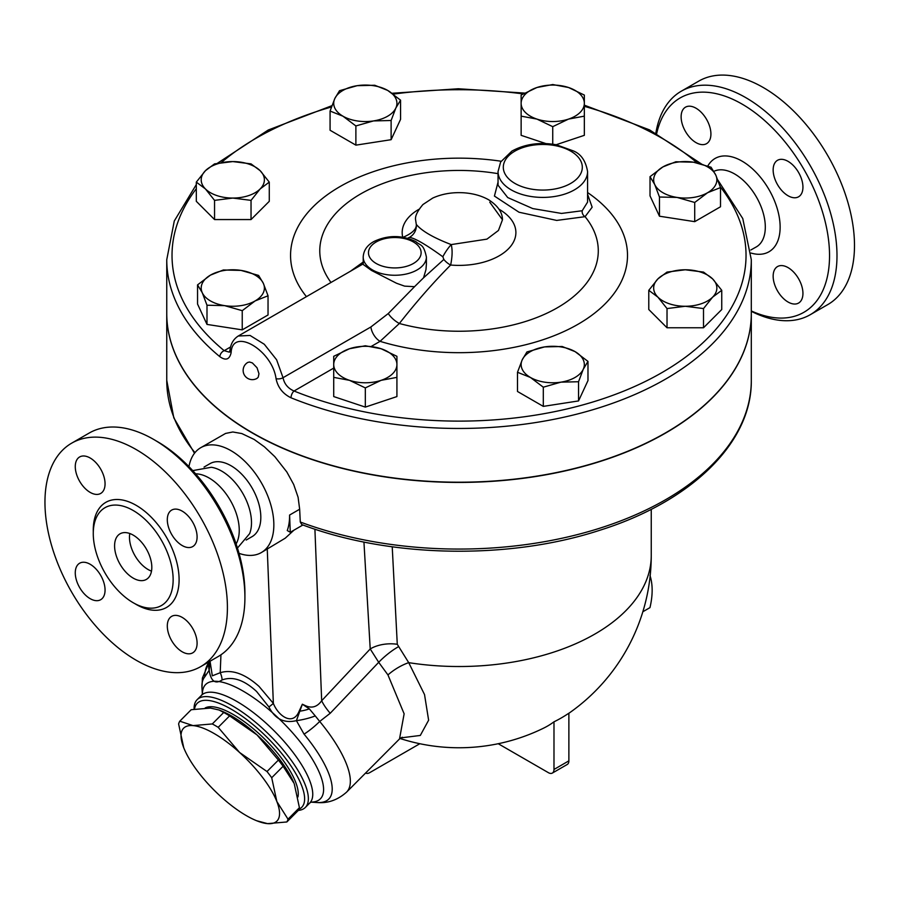 <?xml version="1.0" encoding="UTF-8"?>
<svg xmlns="http://www.w3.org/2000/svg" width="899" height="899" viewBox="0 0 899 899"><rect width="100%" height="100%" fill="white"/><g stroke="black" fill="none" stroke-linecap="round" stroke-linejoin="round"><path stroke-width="1.35" d="M656.675 133.58A123.759 71.448 60 0 1 742.035 104.07A123.759 71.448 60 0 1 829.417 250.203A123.759 71.448 60 0 1 751.306 310.942M751.306 311.312A129.018 74.493 -120 0 0 810.269 314.695A129.018 74.493 -120 0 0 830.047 211.31A129.018 74.493 -120 0 0 745.754 97.62A129.018 74.493 -120 0 0 681.24 91.226A129.018 74.493 -120 0 0 655.854 133.142M681.127 116.814A21.059 12.159 60 0 1 685.488 107.172A21.059 12.159 60 0 1 701.714 112.813A21.059 12.159 60 0 1 710.918 134.018A21.059 12.159 60 0 1 706.558 143.66A21.059 12.159 60 0 1 690.32 138.019A21.059 12.159 60 0 1 681.127 116.814M802.942 293.411A21.059 12.159 60 0 1 798.582 303.053A21.059 12.159 60 0 1 782.344 297.412A21.059 12.159 60 0 1 773.151 276.207A21.059 12.159 60 0 1 777.511 266.565A21.059 12.159 60 0 1 793.75 272.206A21.059 12.159 60 0 1 802.942 293.411M788.041 161.348A21.059 12.159 60 0 1 801.807 179.912A21.059 12.159 60 0 1 798.582 196.791A21.059 12.159 60 0 1 788.041 195.746A21.059 12.159 60 0 1 774.286 177.182A21.059 12.159 60 0 1 777.511 160.303A21.059 12.159 60 0 1 788.041 161.348M681.251 91.226L698.748 81.124A129.018 74.493 60 0 1 763.262 87.518A129.018 74.493 60 0 1 847.543 201.196A129.018 74.493 60 0 1 827.777 304.592L810.269 314.695M192.746 470.604L211.299 467.278A42.129 24.318 60 0 1 221.716 471.121A42.129 24.318 60 0 1 249.619 533.658L237.46 548.053M195.645 473.829A42.725 24.666 60 0 1 209.029 477.953A42.725 24.666 60 0 1 236.122 543.94M71.673 443.162L89.17 433.06A129.018 74.493 60 0 1 153.684 439.442L153.684 439.442A129.018 74.493 60 0 1 244.91 597.464A129.018 74.493 60 0 1 218.199 656.528L200.691 666.631A129.018 74.493 60 0 1 71.673 592.138A129.018 74.493 60 0 1 71.673 443.162A129.018 74.493 60 0 1 136.176 449.556A129.018 74.493 60 0 1 220.469 563.246A129.018 74.493 60 0 1 200.691 666.631M157.404 441.6L153.684 439.442L157.404 441.6A123.759 71.448 -120 0 1 244.91 593.16L244.91 597.464M133.198 578.113A26.329 15.204 60 0 1 116.005 554.919A26.329 15.204 60 0 1 120.039 533.815A26.329 15.204 60 0 1 146.368 549.019A26.329 15.204 60 0 1 146.368 579.417A26.329 15.204 60 0 1 133.198 578.113M129.793 533.512A26.329 15.204 -120 0 0 148.099 569.517A26.329 15.204 -120 0 0 151.504 571.123M133.198 510.497A56.48 32.611 60 0 1 170.102 560.268A56.48 32.611 60 0 1 161.449 605.533A56.48 32.611 60 0 1 104.969 572.921A56.48 32.611 60 0 1 104.958 507.71A56.48 32.611 60 0 1 133.198 510.497M182.194 545.536A21.059 12.159 60 0 1 168.439 526.971A21.059 12.159 60 0 1 171.664 510.093A21.059 12.159 60 0 1 182.194 511.126A21.059 12.159 60 0 1 195.96 529.691A21.059 12.159 60 0 1 192.723 546.57A21.059 12.159 60 0 1 182.194 545.536M167.304 625.996A21.059 12.159 60 0 1 171.664 616.354A21.059 12.159 60 0 1 187.891 621.996A21.059 12.159 60 0 1 197.095 643.19A21.059 12.159 60 0 1 192.723 652.843A21.059 12.159 60 0 1 176.496 647.19A21.059 12.159 60 0 1 167.304 625.996M90.17 564.269A21.059 12.159 60 0 1 103.924 582.822A21.059 12.159 60 0 1 100.699 599.7A21.059 12.159 60 0 1 90.17 598.667A21.059 12.159 60 0 1 76.404 580.102A21.059 12.159 60 0 1 79.64 563.223A21.059 12.159 60 0 1 90.17 564.269M105.059 483.797A21.059 12.159 60 0 1 100.699 493.439A21.059 12.159 60 0 1 84.472 487.797A21.059 12.159 60 0 1 75.269 466.603A21.059 12.159 60 0 1 79.64 456.962A21.059 12.159 60 0 1 95.867 462.603A21.059 12.159 60 0 1 105.059 483.797M751.306 259.721L751.306 313.47A292.276 168.742 180 0 1 593.789 463.199A292.276 168.742 180 0 1 291.018 451.545A292.276 168.742 180 0 1 252.361 432.779A292.276 168.742 180 0 1 166.753 313.47L166.753 259.721A292.276 168.742 0 0 0 219.873 356.712C225.806 360.881 229.56 359.533 231.122 352.689C232.234 326.697 272.172 349.857 276.049 378.625C277.836 387.402 282.825 393.796 291.018 397.796A292.276 168.742 0 0 0 593.789 409.45A292.276 168.742 0 0 0 751.306 259.721L742.765 218.536L717.874 180.081M247.832 362.409L249.551 362.016L252.361 362.915L257.035 367.77L258.968 373.703L258.249 377.164L257.047 378.367A9.215 9.215 0 0 1 244.382 375.04A9.215 9.215 0 0 1 247.832 362.409M498.046 182.104L494.428 196.072L518.993 212.22L556.695 220.424L585.08 216.67A5.27 4.529 62.5 0 1 582.204 210.748L561.515 213.434L532.759 208.579L507.721 197.555L498.046 185.228L498.046 171.574A44.759 25.846 0 0 0 511.16 189.846A44.759 25.846 0 0 0 559.942 195.443A44.759 25.846 0 0 0 587.575 171.574C585.777 160.977 581.091 154.111 573.517 150.976L556.223 144.75C539.614 141.93 524.836 144.042 511.913 151.088L500.619 162.022L498.046 171.574M587.575 171.574L587.575 202.118L582.204 210.748M371.309 346.396L380.075 341.339L399.37 323.494A139.255 80.393 180 0 0 557.313 307.795A139.255 80.393 180 0 0 585.08 216.67L592.149 207.197L587.575 194.296M363.196 262.036L350.486 271.217M363.196 257.024A31.6 18.238 0 0 0 372.456 269.925A31.6 18.238 0 0 0 423.541 264.598A31.6 18.238 0 0 0 426.396 257.024C423.485 243.236 420.44 245.989 415.799 241.573C401.932 234.965 388.008 234.92 374.029 241.449C367.219 245.146 363.612 250.338 363.196 257.024L363.241 264.497L371.467 270.43L396.504 283.241L404.584 286.129L414.54 286.68L388.278 313.537A13.17 5.023 39.7 0 0 399.37 323.494C416.383 301.839 433.464 282.353 450.646 265.036A13.17 7.484 46.7 0 1 443.836 259.463L423.541 277.825L425.969 269.588L426.396 264.115M642.841 611.747L649.966 607.634C652.876 595.205 652.876 584.44 649.966 575.371M278.409 760.071L257.035 734.933A65.829 22.453 44.9 0 1 293.995 783.198L283.118 766.263A73.729 25.15 -135.1 0 0 278.409 760.071L267.003 771.533A73.729 25.15 44.9 0 1 271.712 777.725L276.836 801.492A65.829 22.453 -135.1 0 0 239.572 752.474L267.003 771.533M286.837 821.967L267.554 823.63A65.829 22.453 -135.1 0 0 276.836 801.492L288.006 819.169A73.729 25.15 44.9 0 1 286.837 821.967L298.243 810.505A73.729 25.15 -135.1 0 0 299.423 807.707L294.299 783.939M219.109 710.019L221.412 710.952A65.829 22.453 44.9 0 1 257.035 734.933L229.605 715.874A73.729 25.15 -135.1 0 0 223.716 712.48L219.109 710.019L210.49 708.064L191.206 709.716L179.789 721.189L193.027 725.605L212.31 723.942A73.729 25.15 44.9 0 1 218.187 727.336L239.572 752.474A65.829 22.453 -135.1 0 0 193.027 725.605A65.829 22.453 -135.1 0 0 183.744 747.743L178.62 723.987A73.729 25.15 44.9 0 1 179.789 721.189M267.554 823.63L256.631 820.731A65.829 22.453 -135.1 0 0 267.554 823.63M184.048 748.496L183.744 747.743A65.829 22.453 -135.1 0 0 184.048 748.496A65.829 22.453 -135.1 0 0 221.008 796.75A65.829 22.453 -135.1 0 0 256.631 820.731M299.423 807.707L288.006 819.169M283.118 766.263L271.712 777.725M223.716 712.48L212.31 723.942M229.605 715.874L218.187 727.336M205.219 707.94A65.166 22.228 44.9 0 1 262.699 737.146A65.166 22.228 44.9 0 1 297.951 796.941M219.873 356.712A5.27 3.517 -50.6 0 1 224.188 350.666A287.006 165.697 180 0 1 196.308 188.711M720.245 186.767A287.006 165.697 180 0 1 642.336 382.918A287.006 165.697 180 0 1 294.052 391.009A5.27 2.472 112.1 0 0 291.018 397.796M229.324 352.15L224.188 350.666L230.605 346.958M333.72 368.096L294.052 391.009C287.983 388.379 284.309 383.94 283.028 377.704L276.622 359.791L264.272 344.25L250.068 335.462L238.269 336.001C233.526 339.047 230.773 343.733 230.009 350.071L229.369 352.127M587.575 192.543A168.473 97.261 0 0 1 590.25 316.414A168.473 97.261 0 0 1 380.075 341.339A13.17 7.597 60 0 1 370.882 326.978L283.028 377.704A5.27 2.573 171.8 0 1 276.049 378.625M400.561 100.16L395.841 108.026L391.121 120.5L373.501 120.927L355.88 125.95L342.98 116.207A31.6 18.238 0 0 0 373.501 120.927A31.6 18.238 0 0 0 395.841 108.026A31.6 18.238 0 0 0 387.66 90.406L400.561 100.16L400.561 119.353L391.121 139.693L355.88 145.144L330.079 130.254L330.079 111.06L334.799 98.575A31.6 18.238 0 0 0 342.98 116.207L330.079 111.06M269.273 182.115L260.159 188.936L251.035 200.365L232.796 198.061A31.6 18.238 0 0 0 260.159 188.936A31.6 18.238 0 0 0 260.159 170.698L269.273 182.115L269.273 201.32L251.035 219.558L214.546 219.558L196.308 201.32L196.308 182.115L205.433 170.698A31.6 18.238 0 0 0 205.433 188.936A31.6 18.238 0 0 0 232.796 198.061L214.546 200.365L205.433 188.936L196.308 182.115M268.037 295.782L268.037 314.976L242.236 329.866L206.995 324.415L197.555 304.064L197.555 284.871L210.456 275.128L223.345 269.981L240.966 270.397L258.597 275.431L263.317 283.297L268.037 295.782L255.136 300.918L242.236 310.672L224.615 305.638A31.6 18.238 0 0 0 255.136 300.918A31.6 18.238 0 0 0 263.317 283.297A31.6 18.238 0 0 0 240.966 270.397A31.6 18.238 0 0 0 210.456 275.128A31.6 18.238 0 0 0 202.275 292.748A31.6 18.238 0 0 0 224.615 305.638L206.995 305.222L202.275 292.748L197.555 284.871M396.92 375.501L396.92 377.366L381.12 380.333A31.6 18.238 0 0 0 396.92 364.533L396.92 396.571L365.32 407.101L333.72 396.571L333.72 375.501M587.98 361.387L587.98 380.58L578.54 400.932L543.299 406.382L517.498 391.481L517.498 372.287L522.218 359.814L526.938 351.947L544.558 346.913L562.178 346.497L575.079 351.633L587.98 361.387L583.26 369.253A31.6 18.238 0 0 0 575.079 351.633A31.6 18.238 0 0 0 544.558 346.913A31.6 18.238 0 0 0 522.218 359.814A31.6 18.238 0 0 0 530.399 377.434L517.498 372.287M721.751 290.321L712.626 297.142A31.6 18.238 0 0 0 712.626 278.904L721.751 290.321L721.751 309.526L703.512 327.764L667.024 327.764L648.786 309.526L648.786 290.321L657.899 278.904L667.024 272.082L685.263 269.779L703.512 272.082L712.626 278.904A31.6 18.238 0 0 0 685.263 269.779A31.6 18.238 0 0 0 657.899 278.904A31.6 18.238 0 0 0 657.899 297.142L648.786 290.321M720.504 187.576L707.603 192.712L694.713 202.466L677.082 197.432L659.461 197.016L654.742 184.542A31.6 18.238 0 0 0 677.082 197.432A31.6 18.238 0 0 0 707.603 192.712A31.6 18.238 0 0 0 715.784 175.091A31.6 18.238 0 0 0 693.444 162.191L711.064 167.225L715.784 175.091L720.504 187.576L720.504 206.77L694.713 221.66L659.461 216.21L650.022 195.858L650.022 176.665L662.923 166.911L675.823 161.775L693.444 162.191A31.6 18.238 0 0 0 662.923 166.911A31.6 18.238 0 0 0 654.742 184.542L650.022 176.665M545.839 143.57L521.139 135.333L521.139 95.069L536.939 87.506A31.6 18.238 0 0 0 521.139 103.306A31.6 18.238 0 0 0 536.939 119.095L521.139 116.14L521.139 114.274M584.339 114.274L584.339 116.14L568.539 119.095L552.739 126.669L536.939 119.095A31.6 18.238 0 0 0 568.539 119.095A31.6 18.238 0 0 0 584.339 103.306L584.339 135.333L556.133 144.739M552.739 84.54L568.539 87.506A31.6 18.238 0 0 0 536.939 87.506L552.739 84.54M568.539 87.506L584.339 95.069L584.339 103.306A31.6 18.238 0 0 0 568.539 87.506M685.263 306.267L667.024 308.571L657.899 297.142A31.6 18.238 0 0 0 685.263 306.267A31.6 18.238 0 0 0 712.626 297.142L703.512 308.571L685.263 306.267M578.54 381.738L560.92 382.154A31.6 18.238 0 0 0 583.26 369.253L578.54 381.738L578.54 400.932M560.92 382.154L543.299 387.188L530.399 377.434A31.6 18.238 0 0 0 560.92 382.154M381.12 348.733L396.92 356.307L396.92 364.533A31.6 18.238 0 0 0 381.12 348.733A31.6 18.238 0 0 0 349.52 348.733L365.32 345.778L381.12 348.733M365.32 387.907L349.52 380.333A31.6 18.238 0 0 0 381.12 380.333L365.32 387.907L365.32 407.101M333.72 364.533L333.72 356.307L349.52 348.733A31.6 18.238 0 0 0 333.72 364.533A31.6 18.238 0 0 0 349.52 380.333L333.72 377.366L333.72 364.533M232.796 161.573L251.035 163.876L260.159 170.698A31.6 18.238 0 0 0 232.796 161.573A31.6 18.238 0 0 0 205.433 170.698L214.546 163.876L232.796 161.573M552.739 144.177L552.739 126.669M694.713 221.66L694.713 202.466M659.461 216.21L659.461 197.016M667.024 327.764L667.024 308.571M703.512 327.764L703.512 308.571M543.299 406.382L543.299 387.188M251.035 219.558L251.035 200.365M242.236 329.866L242.236 310.672M206.995 324.415L206.995 305.222M214.546 219.558L214.546 200.365M339.519 90.709L357.139 85.686A31.6 18.238 0 0 0 334.799 98.575L339.519 90.709M357.139 85.686L374.759 85.259L387.66 90.406A31.6 18.238 0 0 0 357.139 85.686M391.121 139.693L391.121 120.5M355.88 145.144L355.88 125.95M302.918 524.982L290.276 532.287L287.264 530.545A60.559 34.96 -120 0 0 289.59 515.048L299.659 509.227L300.277 522.004L301.794 524.578C389.582 557.897 508.429 560.156 599.768 530.275C691.106 501.676 752.092 442.713 751.306 380.322A292.276 168.742 180 0 1 598.712 528.545A292.276 168.742 180 0 1 300.277 522.004M751.306 313.571A292.276 168.742 180 0 1 751.306 313.684A292.276 168.742 180 0 1 570.876 469.581A292.276 168.742 180 0 1 252.361 433.003A292.276 168.742 180 0 1 166.753 313.684A292.276 168.742 180 0 1 166.753 313.571M407.337 238.392L409.326 237.403A13.17 13.013 90.4 0 0 416.293 224.424C416.743 229.054 412.248 233.38 402.797 237.415M388.278 313.537L370.882 326.978M414.54 286.68L423.541 277.825M499.192 209.332A56.862 32.825 0 0 1 509.823 247.326A56.862 32.825 0 0 1 450.646 265.036C452.377 256.552 452.568 249.731 451.208 244.584A13.17 2.697 -55.6 0 0 442.847 256.766L443.836 259.463M502.474 219.783L498.451 230.459L486.943 239.134L451.208 244.584C433.52 237.786 421.878 231.065 416.293 224.424L415.585 219.783C414.956 216.187 417.406 211.096 422.935 204.534L432.7 198.083C441.971 193.869 452.343 192.105 463.805 192.791C473.29 193.465 481.572 195.802 488.663 199.792C497.855 205.747 502.451 212.411 502.474 219.783L489.753 202.174M409.326 237.403C414.653 237.988 425.823 244.438 442.847 256.766M400.853 737.888L420.305 735.449L428.621 720.2L424.53 694.579L408.708 662.653L397.279 644.291L392.222 546.794M188.959 466.603A60.559 34.96 60 0 1 200.747 447.691L225.582 433.43L232.819 431.981L241.797 433.554L254.136 439.431L264.385 446.803L274.813 456.647L286.871 472.031L293.703 484.505L298.097 497.282L299.659 509.227M298.299 810.426A76.359 26.049 -135.1 0 0 305.368 807.426A76.359 26.049 -135.1 0 0 269.61 735.101A76.359 26.049 -135.1 0 0 197.117 699.692A76.359 26.049 -135.1 0 0 194.094 709.176M194.51 709.109A73.729 25.15 44.9 0 1 264.396 734.73A73.729 25.15 44.9 0 1 298.895 809.246M202.376 694.095L201.972 688.038A87.079 29.701 44.9 0 1 204.792 676.835L209.175 670.283C210.883 681.262 215.198 684.476 222.12 679.936C232.583 676.093 244.067 679.936 256.563 691.466L268.925 706.962C274.948 718.986 284.118 723.549 296.412 720.65L304.076 734.157A87.079 29.701 44.9 0 1 316.987 802.526C321.123 802.796 333.372 803.886 346.609 792.109A94.788 32.33 -135.1 0 0 319.707 721.447A26.329 6.754 140.4 0 1 304.076 734.157M309.357 708.884L302.356 704.22L296.412 720.65A26.329 7.889 166.8 0 0 315.257 715.93L309.357 708.884A26.329 13.71 -10.6 0 1 299.918 711.165A15.8 6.787 38.8 0 0 299.3 710.817C293.119 726.628 278.342 716.143 273.352 703.389L259.036 686.409C244.865 673.733 231.92 669.159 220.21 672.71A15.8 12.8 -108.1 0 1 222.12 679.936M204.792 676.835A26.329 24.745 -139.9 0 1 209.445 661.574L209.501 661.552M363.938 542.041L370.219 648.954L321.673 700.748A31.6 10.518 43.1 0 0 330.214 713.267L319.707 721.447L315.257 715.93M210.018 661.248L209.175 670.283A26.329 18.845 -155.3 0 1 209.579 661.495M314.908 529.174L321.673 700.748C317.19 706.996 311.728 708.614 305.289 705.591L302.356 704.22L299.3 710.817M330.214 713.267L378.704 662.305L387.952 674.924L404.134 713.828L399.516 738.956L346.609 792.109M419.833 743.72L369.658 772.679A7.9 4.562 -60 0 1 365.713 773.073A7.9 4.562 -60 0 1 365.612 773.016L365.713 773.073M498.226 743.72L548.401 772.679A7.9 4.562 60 0 0 552.346 773.073L567.247 764.476A7.9 4.562 -120 0 0 568.876 760.857L568.876 713.199A126.388 72.965 120 0 1 553.986 721.807L553.986 769.465A7.9 4.562 60 0 1 552.346 773.073M387.952 674.924A26.329 10.237 147.9 0 1 408.708 662.653A192.217 110.97 0 0 0 651.247 555.548L651.247 509.306M400.033 738.484A192.217 192.217 0 0 0 543.749 728.078A191.925 110.813 -120 0 0 553.986 721.807M398.235 646.842A26.329 6.922 139.5 0 0 378.704 662.305L370.219 648.954A26.329 14.822 176.6 0 1 397.279 644.291M268.925 706.962A15.8 1.562 146 0 0 273.352 703.389L267.261 549.143M220.952 654.798L220.21 672.71L212.321 675.834L210.051 661.226M200.747 447.691A60.559 34.96 60 0 1 231.021 450.691A60.559 34.96 60 0 1 270.588 504.058A60.559 34.96 60 0 1 261.306 552.582L285.253 538.175L293.984 530.14M290.276 532.287L289.59 515.048M261.306 552.582A60.559 34.96 60 0 1 239.033 553.334M204.051 467.064L209.961 463.659A42.129 24.318 60 0 1 231.021 465.738A42.129 24.318 60 0 1 258.552 502.867A42.129 24.318 60 0 1 252.091 536.624L246.18 540.041M751.081 253.069A53.873 31.105 -120 0 0 779.86 221.682A53.873 31.105 -120 0 0 742.035 161.123A53.873 31.105 -120 0 0 707.828 165.989M713.862 171.361A43.343 25.026 60 0 1 734.663 173.979A43.343 25.026 60 0 1 763.015 212.31A43.343 25.026 60 0 1 756.183 246.989L750.834 249.989M134.67 603.544A60.694 35.039 -120 0 0 179.092 580.552A60.694 35.039 -120 0 0 136.176 505.339A60.694 35.039 -120 0 0 93.294 531.882M501.08 161.236A168.473 97.261 0 0 0 329.382 193.307A168.473 97.261 0 0 0 306.447 296.648M331.001 282.466A139.255 80.393 180 0 1 354.824 197.51A139.255 80.393 180 0 1 498.046 173.664M418.867 209.332A56.862 32.825 0 0 0 402.741 237.19M221.379 162.517A287.006 165.697 180 0 1 331.45 106.981M393.29 94.125A287.006 165.697 180 0 1 523.128 93.901M584.339 106.34A287.006 165.697 180 0 1 697.096 162.865M231.122 352.689A5.27 3.54 -172.3 0 1 230.009 350.071M376.175 263.474A26.329 15.204 180 0 1 387.975 238.044A26.329 15.204 180 0 1 420.226 256.665A26.329 15.204 180 0 1 376.175 263.474M514.88 183.396A39.5 22.801 180 0 1 532.59 145.245A39.5 22.801 180 0 1 580.968 173.17A39.5 22.801 180 0 1 514.88 183.396M194.959 452.647A292.276 168.742 180 0 1 166.753 380.322L166.753 313.684M202.533 693.725L201.511 695.287A76.359 26.049 44.9 0 1 274.004 730.696A76.359 26.049 44.9 0 1 309.75 803.021L305.368 807.426M311.032 802.099A80.989 27.622 -135.1 0 0 282.522 722.133A80.989 27.622 -135.1 0 0 202.421 694.006M568.876 760.857L553.986 769.465M701.4 163.921L649.595 129.905L584.339 105.172M524.567 93.08L458.321 88.754L392.11 93.271M331.922 105.677L268.25 130.018L217.457 163.236M196.308 184.565L174.282 220.997L166.753 259.721M363.196 263.879L238.325 335.979M426.396 264.261L426.396 257.024M751.306 380.322L751.306 313.684M194.487 453.253L173.81 417.833L166.753 380.322M201.511 695.287L197.117 699.692M311.312 801.987L309.75 803.021M310.942 802.144L316.987 802.526M201.972 688.038L202.387 678.093L209.411 661.597M402.235 737.236L399.516 738.956M568.876 713.278A192.217 192.217 0 0 0 651.247 555.548"/></g></svg>

